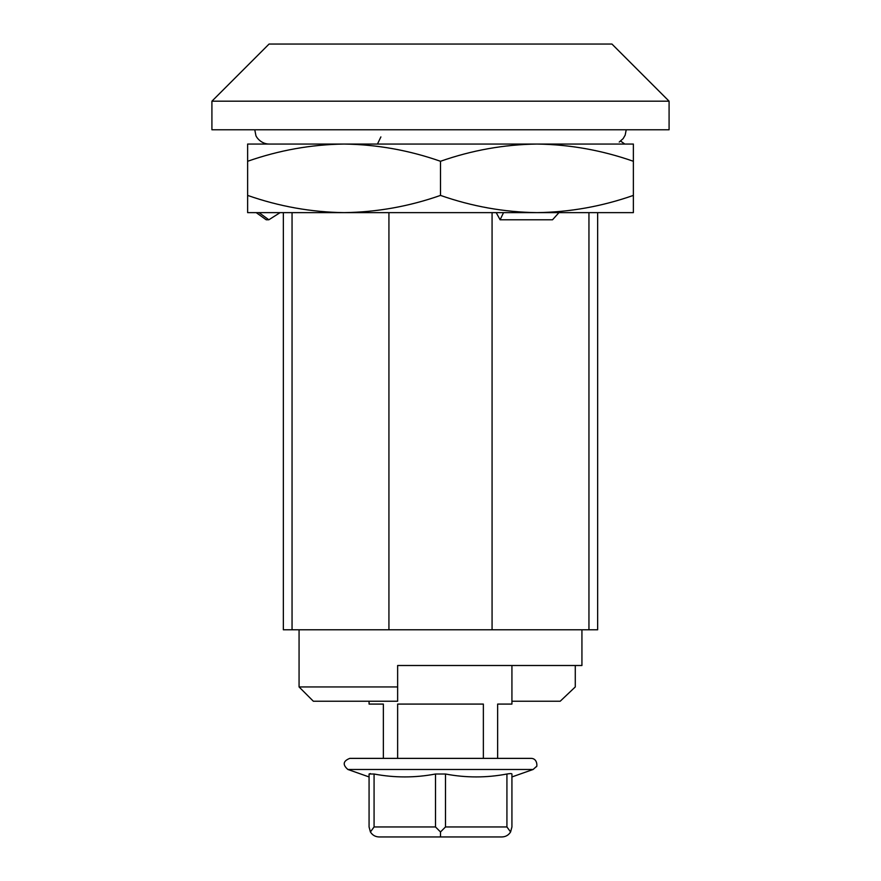 <?xml version="1.0" encoding="UTF-8"?>
<svg xmlns="http://www.w3.org/2000/svg" width="881" height="881" viewBox="0 0 881 881"><rect width="100%" height="100%" fill="white"/><g stroke="black" fill="none" stroke-linecap="round" stroke-linejoin="round"><path stroke-width="1.32" d="M575.282 665.507L575.282 686.938L560.206 701.232L511.927 701.232M581.934 629.794L581.934 665.507L397.639 665.507L397.639 686.938L299.066 686.938L299.066 629.794M299.066 686.938L313.35 701.232L397.639 701.232L397.639 686.938M669.086 129.771L211.914 129.771L211.914 101.194L669.086 101.194L669.086 129.771M492.072 212.629L492.072 629.794L597.648 629.794L597.648 212.629M492.072 629.794L283.352 629.794L283.352 212.629M588.948 212.629L588.948 629.794M292.051 212.629L292.051 629.794M388.928 212.629L388.928 629.794M669.086 101.194L611.943 44.05L269.057 44.05L211.914 101.194M369.073 826.951L369.073 774.014C369.073 777.89 369.073 777.89 369.073 774.014L369.073 826.951L370.405 831.95L374.073 826.951L435.5 826.951L440.5 831.95L445.5 826.951L445.5 774.014L435.5 774.014C415.028 777.89 394.545 777.89 374.073 774.014L369.073 774.014L370.405 773.595M511.927 826.951L511.927 774.014C511.927 777.89 511.927 777.89 511.927 774.014L511.927 826.951L510.595 831.95L506.927 826.951L445.5 826.951M511.927 774.014C511.806 773.463 510.143 773.463 506.927 774.014C486.455 777.89 465.983 777.89 445.5 774.014M379.072 836.95L393.367 836.95L379.072 836.95C377.002 836.818 377.002 836.818 379.072 836.95C377.002 836.818 377.002 836.818 379.072 836.95C375.295 836.818 372.41 835.155 370.405 831.95M510.595 831.95C508.59 835.155 505.705 836.818 501.928 836.95C503.998 836.818 503.998 836.818 501.928 836.95C503.998 836.818 503.998 836.818 501.928 836.95L393.367 836.95L454.805 836.95L440.5 836.95L440.5 831.95M501.928 836.95L454.805 836.95M511.927 665.507L511.927 704.084L497.644 704.084L497.644 758.376L531.221 758.376L349.779 758.376L483.361 758.376L483.361 704.084L397.639 704.084L397.639 758.376M369.073 701.232L369.073 704.084L383.356 704.084L383.356 758.376M380.889 136.907L377.464 144.055M256.206 212.629L266.205 219.776L268.848 219.776L259.003 212.629M268.848 219.776L280.103 212.629M247.627 161.278L247.627 212.629L633.373 212.629L633.373 161.278C601.877 150.244 569.743 144.506 536.936 144.055C504.053 144.517 471.908 150.266 440.5 161.278C409.015 150.244 376.87 144.506 344.064 144.055C311.191 144.517 279.046 150.266 247.627 161.278L247.627 144.055L633.373 144.055L633.373 161.278M247.627 195.406C279.123 206.44 311.257 212.178 344.064 212.629C376.947 212.167 409.092 206.429 440.5 195.406L440.5 161.278M440.5 195.406C471.985 206.44 504.13 212.178 536.936 212.629C569.809 212.167 601.954 206.429 633.373 195.406M496.201 212.629L500.111 219.776L552.53 219.776L558.961 212.629M503.536 212.629L500.111 219.776M506.927 774.014L506.927 826.951M435.5 774.014L435.5 826.951M374.073 774.014L374.073 826.951M511.927 776.943L533.115 769.476L347.885 769.476C342.423 764.741 343.061 761.041 349.779 758.376M626.226 129.771L625.18 135.134L623.153 138.614L619.233 142.05M254.774 129.771L255.82 135.134C255.732 136.467 260.655 143.999 269.057 144.055M369.073 776.943L347.885 769.476M533.115 769.476L536.375 766.558C537.014 768.111 538.203 758.552 531.221 758.376M620.653 141.092L624.794 144.055"/></g></svg>

